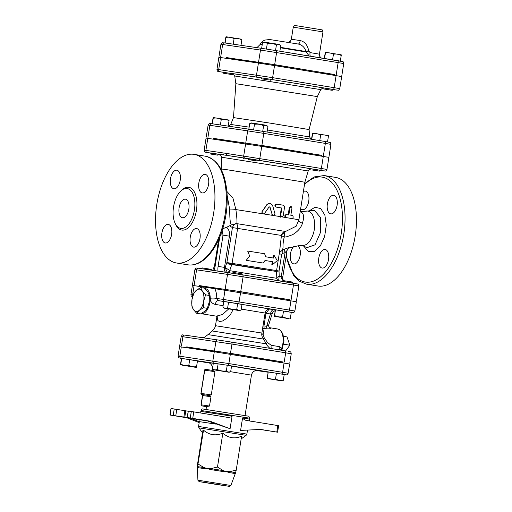 <?xml version="1.0" encoding="UTF-8"?>
<svg xmlns="http://www.w3.org/2000/svg" width="512" height="512" viewBox="0 0 512 512"><rect width="100%" height="100%" fill="white"/><g stroke="black" fill="none" stroke-linecap="round" stroke-linejoin="round"><path stroke-width="0.77" d="M229.357 272.768L198.458 268.237A1.882 1.606 -81.7 0 0 198.432 268.237C195.437 268.154 196.48 267.296 194.906 269.613L196.576 269.837A1.882 1.606 -81.7 0 1 198.432 268.237L242.413 274.816A1.882 0.986 -80.8 0 0 242.406 274.816L292.781 283.014A1.882 0.986 -80.8 0 0 292.774 283.014A1.882 0.986 -80.8 0 1 293.453 285.011L243.085 276.813A1.882 0.986 -80.8 0 0 242.413 274.816L229.395 272.774A1.882 1.606 98.3 0 0 227.52 274.374L243.085 276.813L240.73 291.68L289.805 299.84M280.499 298.477L277.005 297.965M240.73 291.68L199.206 285.606M285.638 350.912L289.85 345.21L287.034 336.909L283.635 336.358M283.693 344.211L289.85 345.21M196.653 313.293L200.499 313.92L204.774 311.27L207.354 308.339L209.216 302.042L209.389 295.469L207.827 291.962L204.576 288.179L200.73 287.552L202.291 291.059L205.549 294.842L203.68 301.139L203.507 307.712L199.232 310.368L196.653 313.293L193.395 309.51L191.84 306.003L192.006 299.43L193.875 293.133L196.454 290.202A11.283 5.894 -80.8 0 0 192.006 299.43A11.283 5.894 -80.8 0 0 193.395 309.51A11.283 5.894 -80.8 0 0 199.232 310.368A11.283 5.894 -80.8 0 0 203.68 301.139A11.283 5.894 -80.8 0 0 202.291 291.059A11.283 5.894 -80.8 0 0 196.454 290.202L200.73 287.552M207.354 308.339L203.507 307.712M209.389 295.469L205.549 294.842M201.024 313.651A12.698 6.637 -80.8 0 0 201.344 313.722A12.698 6.637 -80.8 0 0 210.24 298.726A12.698 6.637 -80.8 0 0 205.421 288.653A12.698 6.637 -80.8 0 0 205.011 288.614M230.029 290.931L230.163 290.074L234.81 290.778L239.45 291.546L239.315 292.403M242.112 274.765L242.246 273.894L237.606 273.126L232.96 272.422L232.819 273.293M280.403 299.091L280.531 298.272L286.445 299.174L289.824 299.744L289.683 300.602M292.48 282.963L292.614 282.093L289.235 281.53L283.328 280.621L283.194 281.453M224.205 308.173L222.886 307.104C224.326 308.288 225.914 308.518 227.654 307.802C230.541 309.235 233.581 309.715 236.768 309.248C238.067 310.445 239.514 310.694 241.114 309.99L239.526 310.598L224.205 308.173L239.526 310.598M274.349 315.507C274.285 316.448 274.368 316.442 274.598 315.482L275.494 309.818L274.349 315.507C274.285 316.448 274.368 316.442 274.598 315.482C277.12 316.845 279.795 317.254 282.618 316.723C285.056 318.093 287.642 318.515 290.387 317.984C290.15 318.944 290.067 318.95 290.138 318.01M288.762 318.65L274.573 316.371L288.762 318.65M222.886 307.104L223.782 301.44L228.55 302.138L242.01 304.326L241.114 309.99M275.494 309.818L283.514 311.059L282.618 316.723M228.55 302.138L227.654 307.802M237.664 303.584L236.768 309.248M283.514 311.059L291.283 312.32L290.387 317.984M199.085 286.362L199.219 285.536L208.506 287.002L208.397 287.712M211.187 270.106L211.302 269.357L202.016 267.885L201.882 268.742M219.597 352.576L219.731 351.725L224.384 352.422L229.018 353.19L228.883 354.048M273.331 361.28L273.459 360.467L279.366 361.37L282.746 361.939L282.611 362.79M213.773 369.824L212.454 368.749C213.894 369.933 215.482 370.17 217.222 369.453C220.115 370.88 223.149 371.366 226.336 370.893C227.635 372.096 229.082 372.346 230.682 371.642L229.094 372.25L213.773 369.824L229.094 372.25M267.277 377.702C267.213 378.643 267.29 378.637 267.526 377.677L268.173 372.038L267.277 377.702C267.213 378.643 267.29 378.637 267.526 377.677C270.048 379.04 272.723 379.45 275.546 378.918C277.984 380.288 280.57 380.71 283.309 380.179C283.078 381.139 282.995 381.146 283.066 380.205M281.69 380.845L267.501 378.566L281.69 380.845M251.386 375.552L251.533 374.733M212.454 368.749L213.35 363.085L227.238 365.235L231.578 365.978L230.682 371.642M268.422 372.013L276.442 373.254L275.546 378.918M218.125 363.789L217.222 369.453M227.238 365.235L226.336 370.893M276.442 373.254L284.211 374.515L283.309 380.179M186.592 347.706L186.726 346.88L196.013 348.352L195.898 349.069M180.544 364.115C180.474 365.056 180.557 365.05 180.794 364.09L181.69 358.426L181.101 358.33A1.882 1.606 -81.7 0 1 179.814 356.211L178.086 355.987L178.848 357.811L181.44 358.458L180.544 364.115C180.474 365.056 180.557 365.05 180.794 364.09C183.315 365.453 185.984 365.862 188.806 365.325C191.251 366.701 193.837 367.123 196.576 366.592C196.346 367.552 196.262 367.558 196.326 366.618M181.901 365.126L196.09 367.405L181.901 365.126M181.69 358.426L197.472 360.928L196.576 366.592M189.709 359.667L188.806 365.325M268.474 79.904L261.402 78.81L268.474 79.904M261.402 78.81L261.549 77.882L268.621 78.976L270.835 79.354L270.688 80.282M331.565 90.208L322.963 88.832L331.565 90.208M322.963 88.832L323.11 87.904L327.763 88.608L332.397 89.376L332.25 90.304M267.296 43.501C265.856 42.323 264.262 42.086 262.522 42.803L264.275 42.131L275.712 43.898L279.29 44.506L280.749 45.696C279.45 44.493 278.003 44.25 276.41 44.947C273.523 43.52 270.483 43.034 267.296 43.501L266.413 49.069M340.966 55.533C341.203 54.573 341.286 54.566 341.216 55.507C338.778 54.138 336.186 53.715 333.446 54.246C330.925 52.883 328.256 52.467 325.427 53.005C325.498 52.064 325.414 52.07 325.184 53.03C325.414 52.07 325.498 52.064 325.427 53.005L324.563 58.496M325.414 52.314L341.21 54.816M279.872 51.226L280.749 45.696M275.526 50.515L276.41 44.947M324.32 58.458L325.184 53.03M340.333 61.069L341.216 55.507M261.645 48.352L262.522 42.803M332.57 59.802L333.446 54.246M224.269 73.35L232.87 74.733L224.269 73.35M223.584 73.261L223.731 72.333L232.992 73.798M225.165 42.995L226.048 37.434C226.118 36.493 226.035 36.499 225.798 37.459C226.035 36.499 226.118 36.493 226.048 37.434C228.87 36.896 231.546 37.312 234.067 38.675C236.806 38.144 239.392 38.566 241.83 39.936C241.901 38.995 241.818 39.008 241.587 39.962M226.029 36.742L241.83 39.251M233.19 44.173L234.067 38.675M240.979 45.318L241.83 39.936M224.928 42.963L225.798 37.459M217.856 155.168L210.784 154.074L217.856 155.168M210.784 154.074L210.931 153.146L219.75 154.528M257.203 161.005L248.602 159.622L257.203 161.005M248.602 159.622L248.749 158.694L253.395 159.398L258.035 160.166L257.888 161.094M312.378 170.022L319.456 171.117L312.378 170.022M310.163 169.645L310.31 168.717L314.963 169.421L319.603 170.189L319.456 171.117M212.365 123.808L213.248 118.246C213.318 117.306 213.235 117.312 212.998 118.272C213.235 117.312 213.318 117.306 213.248 118.246C216.07 117.709 218.746 118.125 221.267 119.488C224.006 118.957 226.592 119.379 229.037 120.749C229.101 119.808 229.018 119.821 228.787 120.774M213.235 117.555L229.03 120.064M254.496 124.314C253.056 123.13 251.462 122.899 249.722 123.616L251.475 122.944L262.912 124.71L266.49 125.318L267.949 126.509C266.656 125.306 265.203 125.062 263.61 125.76C260.723 124.333 257.683 123.846 254.496 124.314L253.613 129.882M328.166 136.346C328.403 135.386 328.486 135.379 328.416 136.32C325.978 134.95 323.386 134.528 320.646 135.059C318.125 133.696 315.456 133.28 312.634 133.818C312.698 132.877 312.614 132.883 312.384 133.843C312.614 132.883 312.698 132.877 312.634 133.818L311.763 139.309M312.614 133.126L328.41 135.629M220.397 124.986L221.267 119.488M228.179 126.131L229.037 120.749M212.128 123.776L212.998 118.272M267.072 132.038L267.949 126.509M262.726 131.328L263.61 125.76M311.52 139.27L312.384 133.843M327.533 141.882L328.416 136.32M248.845 129.165L249.722 123.616M319.77 140.614L320.646 135.059M249.696 256.115L246.195 260.326L263.155 263.034L265.037 260.48L273.03 261.798L272.589 264.582L277.274 260.621L274.061 255.296L273.619 258.086L265.626 256.768L264.627 253.747L247.667 251.034L249.696 256.115M263.155 263.034L246.195 260.326M272.877 257.958L273.312 255.181L274.061 255.296M273.03 261.798L272.282 261.683L271.84 264.474L272.589 264.582M272.282 261.683L265.03 260.486M334.739 74.618L274.675 64.653L226.067 57.549M235.354 59.059L238.586 59.584M322.976 31.878C322.643 30.266 322.234 29.574 321.741 29.811L297.306 25.862C293.222 25.6 295.091 24.928 293.254 27.174L322.976 31.878L319.443 54.176L310.061 52.589L308.691 50.669C307.526 44.979 304.698 41.613 300.198 40.557L291.341 39.251L290.349 41.254L288.23 42.374M298.163 44.013A3.763 1.523 98.8 0 0 300.198 40.557M298.31 44.045L269.683 39.526L265.024 40.064C265.165 39.93 262.016 41.062 260.147 44.288L262.246 44.55M298.112 44.006C302.131 44.89 304.768 47.392 306.016 51.526A3.763 0.339 167.7 0 1 308.691 50.669M280.486 47.347L306.016 51.526L306.118 51.987A3.763 0.352 167.7 0 1 308.762 51.13M310.061 52.589A3.763 1.382 -80.8 0 0 310.4 56.192M280.416 47.782L306.118 51.987L309.267 56.006M322.195 72.774L325.434 73.248M226.08 57.491L235.366 58.963M263.898 63.04L273.184 64.512M325.459 73.062L334.752 74.534M193.152 294.995L190.931 294.694L192.403 285.408L204.282 287.123A17.402 9.088 -80.8 0 0 203.488 288M223.77 301.504L218.31 300.614L216.736 298.458A17.402 9.088 -80.8 0 0 214.816 288.672L204.282 287.123M214.816 288.672L296.346 301.728L294.874 311.014L289.478 310.093A1.882 0.986 99.2 0 1 288.211 311.808L291.341 312.397A1.882 1.606 -81.7 0 1 291.322 312.397C294.336 312.48 293.299 313.331 294.874 311.014M217.741 339.942L184.781 335.11C181.67 335.091 183.008 333.984 181.178 336.48L231.955 344.064L230.483 353.35L282.733 362.042M273.427 360.678L262.56 359.085M230.483 353.35L186.714 346.957M206.835 350.227L195.994 348.467M206.765 350.662L206.867 349.997L219.712 351.859M229.005 353.306L259.904 358.31L262.605 358.822L262.496 359.514M178.086 355.987L179.558 346.694L214.291 351.77L289.626 363.981L288.154 373.267L282.592 372.314A1.882 0.986 99.2 0 1 281.325 374.029L284.57 374.643A1.882 1.606 -81.7 0 1 284.57 374.643A1.882 1.606 -81.7 0 1 284.55 374.637M219.974 71.699A1.882 1.606 -81.7 0 1 218.688 69.587L216.954 69.357C217.19 70.822 217.568 71.501 218.08 71.386L223.206 72.307A1.882 0.986 99.2 0 1 223.2 72.307A1.882 0.986 99.2 0 1 223.206 72.307L257.792 77.248A1.882 1.606 -81.7 0 1 256.506 75.136L258.419 63.059L274.528 65.581L341.677 76.557L339.763 88.634L334.182 87.68A1.882 0.986 99.2 0 1 332.915 89.395L336.173 90.01A1.882 1.606 -81.7 0 1 336.154 90.003C339.29 90.022 337.92 91.13 339.763 88.634M216.954 69.357L218.867 57.28L258.419 63.059M204.154 150.17C204.39 151.635 204.768 152.314 205.28 152.198L210.406 153.12A1.882 0.986 99.2 0 1 210.406 153.12L207.174 152.512A1.882 1.606 -81.7 0 1 205.888 150.4L204.154 150.17L206.067 138.093L261.728 146.394L328.877 157.37L326.963 169.446L321.382 168.493A1.882 0.986 99.2 0 1 320.115 170.208L323.354 170.816A1.882 1.606 -81.7 0 1 323.354 170.816L319.59 170.266L323.373 170.822C326.49 170.835 325.12 171.942 326.963 169.446M263.891 63.098L238.618 59.373L238.496 60.134M322.106 73.325L322.221 72.614L318.317 71.866L273.184 64.55M267.398 129.99L309.613 136.954L309.101 129.568L271.341 123.315L233.491 117.594L230.72 124.461L249.165 127.142M309.101 129.568L317.325 96.595L235.866 83.693L234.714 75.987L320.8 89.619C322.445 88.077 323.302 87.558 323.373 88.064M321.939 155.43L261.875 145.466L213.274 138.362M222.554 139.872L230.426 141.152M304.742 152.902L312.634 154.061M213.28 138.304L222.566 139.776M251.098 143.853L260.39 145.325M312.659 153.875L321.952 155.347M211.981 287.686L208.493 287.117M211.891 288.237L212.006 287.488L230.15 290.15M239.443 291.603L274.061 297.216L277.03 297.786L276.915 298.522M251.085 143.949L230.464 140.922L230.349 141.632M304.666 153.382L304.774 152.691L301.222 152.013L260.378 145.395M215.866 424.096L199.328 421.645C199.155 420.173 198.714 419.482 198.01 419.552L190.573 418.336L199.315 421.754M193.76 411.878L226.554 417.197C228.589 417.651 230.426 417.312 232.07 416.186L230.086 428.717L206.874 420.73L209.971 421.178L192.73 418.381L193.76 411.878L191.296 411.494L190.266 417.997L192.73 418.381M199.181 422.598L186.874 417.786L169.952 415.021L190.266 417.997M186.874 417.786L190.573 418.336M232.07 416.186L200.947 411.424L201.094 410.496L249.402 418.144L249.254 419.078L242.579 417.901L240.595 430.426L260.678 429.434L277.6 432.205L260.147 429.459M197.69 467.68L197.555 466.624A1.882 1.83 -82.7 0 1 197.901 467.654L204.154 468.576L210.854 468.634A1.882 0.544 -81.1 0 1 210.854 469.606L222.797 471.501L229.786 471.661L236.224 470.093L241.594 436.192C234.72 439.142 228.474 438.125 222.854 433.139C215.782 436.115 209.338 435.117 203.52 430.157C202.694 434.144 202.496 434.163 202.918 430.214M222.797 471.501A1.882 0.64 99.1 0 1 223.117 470.579L229.286 472.557L234.976 473.536A1.882 1.85 101.2 0 1 235.629 472.666L234.976 473.536M204.154 468.576A1.882 1.21 98.7 0 0 203.974 467.571L210.854 469.606M236.224 470.093L235.629 472.666L229.786 471.661A1.882 1.286 -80.6 0 0 229.286 472.557M202.509 432.806L197.549 464.122L197.344 466.65L197.901 467.654M197.344 466.65L197.382 467.034M184.755 417.35L185.786 410.848L184.858 410.701L183.827 417.203M175.75 415.891L176.781 409.389L184.858 410.701M185.786 410.848L188.019 411.194M242.579 417.901C243.699 419.475 245.229 420.358 247.162 420.557L277.83 425.562L276.8 432.064M277.6 432.205L278.63 425.702L277.83 425.562M170.227 415.053L170.982 408.518L169.952 415.021M171.258 408.55L174.227 408.986L173.197 415.488M176.781 409.389L174.227 408.986M187.296 417.562L188.326 411.059L187.021 417.523M188.326 411.059L191.296 411.494M230.086 428.717L209.971 421.178M217.485 467.046L223.117 470.579L210.854 468.634L217.485 467.046L222.854 433.139M198.15 464.058L203.974 467.571L197.555 466.624L203.52 430.157M201.709 394.458A0.941 0.8 -81.7 0 1 201.062 393.395L200.928 393.382A0.941 0.941 0 0 0 201.702 394.458A0.941 0.493 -80.8 0 0 201.709 394.458L208.806 395.494L210.982 396.755L209.51 406.042L206.477 406.586L206.048 409.299M201.715 405.856A0.941 0.755 -80.5 0 0 201.811 405.875A0.941 0.8 -81.7 0 1 201.165 404.819L202.822 394.682M212.781 370.419L205.67 369.376A0.941 0.8 -81.7 0 1 205.683 369.376L212.781 370.419L214.95 371.674L211.277 394.899L208.806 395.494L203.046 394.65M296.179 226.17L298.906 219.814L304.858 182.221L227.443 169.798L221.254 168.979L221.165 169.549M296.16 226.202L285.542 231.482L236.832 223.635C237.19 221.632 236.87 216.947 235.878 209.574L232.928 198.074L226.886 191.424M263.622 213.933L262.406 213.741L262.01 211.616L267.078 204.314L269.984 203.066M273.939 215.59L281.44 216.806L280.237 215.11L281.37 207.955L276.013 207.085C274.413 205.811 274.573 204.819 276.48 204.115L276.87 204.173C274.925 204.87 274.765 205.862 276.403 207.142L281.875 208.032L280.742 215.181L281.779 216.877L283.226 215.59L284.467 207.725C284.589 206.336 284.083 205.478 282.95 205.158L276.87 204.173M276.845 204.166L276.48 204.115M291.341 218.47L285.504 217.478C284.448 216.134 284.666 215.162 286.157 214.554L288.838 214.989L290.022 207.597L291.187 206.515L291.987 207.923L290.829 215.322L292.57 215.616C293.51 216.787 293.357 217.779 292.096 218.586L286.323 217.626C285.03 216.397 285.184 215.405 286.79 214.65L286.144 214.554M288.16 214.88L289.293 207.731L290.509 206.413L291.213 206.522M280.531 217.152L280.832 216.646M207.174 152.512L227.808 155.539A1.882 1.606 -81.7 0 1 226.522 153.427L205.888 150.4L207.802 138.323M248.742 158.739A46.675 0.326 -171 0 0 227.808 155.539L292.134 165.651A1.882 0.986 -80.8 0 0 293.402 163.936L226.522 153.427M265.088 313.088L265.997 313.242L269.158 309.107M225.018 290.17L223.546 299.456L216.736 298.458A4.704 1.114 0.6 0 1 210.24 298.726C210.349 301.664 212.013 303.558 215.232 304.403L223.11 305.683M262.502 326.086L263.981 325.984A2.822 1.677 -84.1 0 0 264.55 328.57L267.27 328.883A2.822 1.677 -84 0 1 266.682 326.266L270.458 313.971L272.192 313.6L268.717 324.922L266.682 326.266L263.981 325.984L265.997 313.242L270.458 313.971A4.704 2.797 99.3 0 1 273.958 309.734L241.997 304.416M272.192 313.6L273.114 311.923L275.136 310.541M267.27 328.883C270.509 328.838 271.366 328.454 269.837 327.731A2.822 2.278 -77.7 0 1 269.818 327.731L269.818 327.725M269.754 327.718A2.822 2.278 -77.7 0 1 269.741 327.712L269.856 327.744C268.73 326.752 268.352 325.811 268.717 324.915M262.758 327.802A2.822 2.406 168.7 0 0 264.096 328.794L264.55 328.57M241.254 309.094L265.094 313.037L261.875 333.05A2.822 1.466 -168.7 0 0 263.149 334.522L264.096 328.794M212 330.931L263.533 339.085L266.259 343.834L208.026 334.611L212.941 330.246C212.563 330.483 214.528 329.523 215.475 325.709L261.875 333.05C261.491 335.2 262.048 337.21 263.533 339.085A2.822 0.781 138.8 0 1 264.16 337.69L263.149 334.522M266.694 344.883L266.259 343.834A2.822 0.928 161.8 0 1 267.514 342.541L264.16 337.69M271.597 348.627A2.822 1.472 99.2 0 1 271.245 345.312L267.514 342.541M270.598 348.467L269.12 347.674L266.714 344.928M280.448 350.067A2.822 1.536 154 0 1 281.811 348.166L279.373 346.63L271.245 345.312M281.446 350.234L281.811 348.166A14.106 7.373 99.2 0 0 277.792 329.018L280.41 330.227L282.912 333.869L284 341.018L281.875 350.298M217.101 316.634L217.779 320.256L218.291 320.864L219.661 321.459L222.534 320.998L226.778 318.374L230.522 314.381L233.126 309.638M228.704 308.934L222.451 314.522L216.378 316.16L217.293 316.922L217.203 316.211M272.224 214.586L273.382 215.629L274.95 213.69L272.531 205.178L270.106 203.085L267.264 204.339L262.054 211.712L261.92 212.992L262.982 213.952L264.378 213.619L269.165 206.854L269.99 206.989L272.224 214.586L269.734 206.95L268.934 206.822M269.165 206.854L269.734 206.95M273.587 215.533L272.461 215.354L271.898 214.541M281.37 207.955L281.875 208.032M243.52 158.515L243.994 158.592A1.882 0.986 99.2 0 1 243.981 158.586M302.739 167.795A1.882 1.606 98.3 0 0 302.758 167.795L303.238 167.866L302.739 167.795M219.622 154.483A46.675 0.326 -171 0 1 224.365 155.034A1.882 1.606 -81.7 0 1 223.072 152.922M258.035 160.192A46.675 0.326 -171 0 1 286.528 164.742A1.882 0.986 -80.8 0 0 287.795 163.027M227.136 195.373L229.766 209.926A6.515 0.845 176.9 0 0 235.878 209.574L262.406 213.741M236.832 223.635L231.36 224.896C230.227 223.546 229.69 218.56 229.766 209.926M289.018 247.942A4.704 4.282 57.2 0 0 288.544 248.205L289.018 247.942C289.658 247.354 289.062 247.418 287.226 248.122L282.573 249.946L283.059 247.533C282.88 244.608 283.264 241.146 284.211 237.139L284.41 232.813L285.542 231.482A4.704 4.582 -79.2 0 0 281.434 235.443L279.546 251.866L276.582 270.586L232.083 263.373L237.626 228.39A4.704 2.81 98.7 0 0 236.416 223.654M222.157 230.63L223.046 235.162L229.434 236.16C229.901 232.544 228.979 229.581 226.675 227.264L231.36 224.896M222.771 228.71L226.675 227.264M228.762 272.685A2.822 1.67 98.7 0 0 230.202 270.765L225.139 267.507L227.226 272.282A2.822 1.773 124.3 0 0 229.728 270.573L231.885 264.275A4.704 0.55 19.4 0 1 226.88 262.554L225.139 267.507L224.486 267.398L229.434 236.16M227.226 272.282L227.558 272.506M235.757 223.629A4.704 2.381 -65.1 0 0 232.422 227.571L281.434 235.443M288.544 248.205A4.704 4.282 57.2 0 0 288.538 248.205C288.243 247.968 287.699 248.87 286.918 250.918L282.81 276.877L281.267 276.614L281.12 277.786A2.822 0.698 4.3 0 1 282.618 278.522A2.822 0.698 4.3 0 1 282.611 278.534L282.803 276.877M284.858 249.19A4.704 1.862 -111.9 0 0 285.069 252.634C286.682 250.662 287.219 250.272 286.688 251.456M279.411 252.717L282.573 249.946A4.704 1.99 -102.2 0 0 282.298 253.485L285.069 252.634L281.267 276.614L279.206 276.282C277.491 277.03 276.64 277.67 276.653 278.189M279.232 253.837L281.69 254.246L282.298 253.485M284.41 232.813A4.704 3.859 -8.3 0 0 281.523 235.642L284.211 237.139L286.432 236.845L292.512 234.733C297.818 231.571 301.139 227.706 302.477 223.149C304.461 216.346 303.661 212.563 300.07 211.795L314.419 210.349L320.461 217.44L320.672 232.038L315.034 244.832L306.982 247.648L302.176 245.446M288.602 248.173L298.285 245.76L303.584 245.318C309.453 245.043 315.264 233.581 314.656 223.456C314.118 216.198 311.814 212.07 307.744 211.072L307.238 211.027M281.12 277.786L283.258 281.062M279.085 280.992L278.611 280.627L279.206 276.282L279.034 271.021L281.69 254.246M277.414 279.962A2.822 2.624 163.4 0 0 278.611 280.627M302.477 223.149A5.645 2.726 6.1 0 1 298.733 220.698M312.966 210.336L312.614 210.406M337.107 205.293A9.408 4.915 99.2 0 1 330.739 213.862A9.408 4.915 99.2 0 1 327.392 203.827A9.408 4.915 99.2 0 1 333.722 195.29A9.408 4.915 99.2 0 1 333.76 195.296A9.408 4.915 99.2 0 1 337.107 205.293M303.379 191.565A9.408 4.915 99.2 0 1 305.357 191.13A9.408 4.915 99.2 0 1 305.395 191.13A9.408 4.915 99.2 0 1 308.736 201.203A9.408 4.915 99.2 0 1 302.374 209.696A9.408 4.915 99.2 0 1 300.659 208.723M297.939 245.786A9.408 4.915 99.2 0 1 299.93 256.518A9.408 4.915 99.2 0 1 293.792 263.885A9.408 4.915 99.2 0 1 290.438 253.888A9.408 4.915 99.2 0 1 293.907 246.406M322.195 268.051A9.408 4.915 99.2 0 1 322.157 268.045A9.408 4.915 99.2 0 1 318.81 258.016A9.408 4.915 99.2 0 1 325.139 249.478A9.408 4.915 99.2 0 1 325.178 249.485A9.408 4.915 99.2 0 1 328.518 259.514A9.408 4.915 99.2 0 1 322.195 268.051M193.843 154.33A55.021 28.749 99.2 0 1 194.074 154.362A55.021 28.749 99.2 0 1 213.613 213.286A55.021 28.749 99.2 0 1 176.397 262.97A55.021 28.749 99.2 0 1 156.826 204.269A55.021 28.749 99.2 0 1 193.843 154.33M185.44 199.174A9.408 4.915 99.2 0 1 185.485 199.181A9.408 4.915 99.2 0 1 188.819 209.248A9.408 4.915 99.2 0 1 182.458 217.747A9.408 4.915 99.2 0 1 179.117 207.712A9.408 4.915 99.2 0 1 185.44 199.174M187.13 188.538A20.173 10.541 -80.8 0 0 173.555 206.848A20.173 10.541 -80.8 0 0 180.73 228.371A20.173 10.541 -80.8 0 0 194.374 210.157A20.173 10.541 -80.8 0 0 187.213 188.55A20.173 10.541 -80.8 0 0 187.13 188.538M205.184 174.368A9.408 4.915 -80.8 0 0 198.854 182.906A9.408 4.915 -80.8 0 0 202.202 192.934A9.408 4.915 -80.8 0 0 208.563 184.442A9.408 4.915 -80.8 0 0 205.222 174.374A9.408 4.915 -80.8 0 0 205.184 174.368M176.819 170.202A9.408 4.915 -80.8 0 0 170.49 178.739A9.408 4.915 -80.8 0 0 173.837 188.774A9.408 4.915 -80.8 0 0 180.198 180.282A9.408 4.915 -80.8 0 0 176.858 170.208A9.408 4.915 -80.8 0 0 176.819 170.202M168.237 224.39A9.408 4.915 -80.8 0 0 161.907 232.928A9.408 4.915 -80.8 0 0 165.254 242.963A9.408 4.915 -80.8 0 0 171.616 234.47A9.408 4.915 -80.8 0 0 168.275 224.397A9.408 4.915 -80.8 0 0 168.237 224.39M196.602 228.55A9.408 4.915 -80.8 0 0 190.272 237.088A9.408 4.915 -80.8 0 0 193.619 247.123A9.408 4.915 -80.8 0 0 199.981 238.63A9.408 4.915 -80.8 0 0 196.64 228.557A9.408 4.915 -80.8 0 0 196.602 228.55M304.627 183.667L314.08 176.941L324.198 175.546A55.021 28.749 -80.8 0 1 343.731 234.464A55.021 28.749 -80.8 0 1 306.515 284.154L317.914 286.01A55.021 28.749 -80.8 0 0 355.13 236.32A55.021 28.749 -80.8 0 0 335.597 177.402L324.198 175.546A55.021 28.749 -80.8 0 0 323.962 175.507M291.098 299.878L293.453 285.011L298.848 285.939C298.566 284.48 298.278 283.846 297.984 284.045L242.419 274.816M295.885 283.597L292.794 283.014M194.221 284.698L196.576 269.837L227.52 274.374L225.165 289.242M220.749 56.582L222.656 44.506L260.48 50.054A1.882 1.606 -81.7 0 1 262.336 48.454L224.512 42.906C221.402 42.886 222.771 41.779 220.928 44.275L222.656 44.506A1.882 1.606 -81.7 0 1 224.538 42.906L262.31 48.448M262.336 48.454A1.882 1.606 -81.7 0 1 262.355 48.454L275.91 50.579A1.882 0.986 -80.8 0 0 275.91 50.579L262.336 48.454M258.566 62.131L260.48 50.054L276.589 52.582A1.882 0.986 -80.8 0 0 275.917 50.579L337.485 60.602A1.882 0.986 99.2 0 1 337.485 60.602A1.882 0.986 99.2 0 1 338.15 62.598L343.731 63.558L341.824 75.629M340.71 61.21L337.491 60.602M274.675 64.653L276.589 52.582L338.15 62.598L336.237 74.675M343.731 63.558C343.488 62.118 343.174 61.472 342.797 61.619L275.93 50.579M262.176 44.986L259.923 44.704L257.645 46.944L255.981 47.52M215.232 304.403A4.704 2.458 -80.8 0 1 218.31 300.614L288.211 311.808M275.232 309.946L273.958 309.734M192.563 296.864L191.168 295.949L190.931 294.694M231.277 342.067L217.786 339.949A1.882 1.606 -81.7 0 0 217.766 339.949L231.283 342.067A1.882 0.986 -80.8 0 0 231.277 342.067M285.005 350.81L231.29 342.067L285.011 350.81A1.882 0.986 -80.8 0 0 285.005 350.81M288.224 351.418L290.394 351.878C290.688 351.686 290.97 352.314 291.238 353.76L285.683 352.813A1.882 0.986 -80.8 0 0 285.011 350.81M249.517 129.261L211.738 123.718A1.882 1.606 -81.7 0 0 211.718 123.718C208.602 123.699 209.971 122.592 208.128 125.088L209.862 125.318A1.882 1.606 -81.7 0 1 211.718 123.718L249.536 129.267A1.882 1.606 -81.7 0 1 249.555 129.267L263.11 131.392A1.882 0.986 -80.8 0 0 263.11 131.392L249.536 129.267A1.882 1.606 -81.7 0 0 247.68 130.867L263.789 133.389A1.882 0.986 -80.8 0 0 263.117 131.392L324.685 141.414L263.13 131.392M327.91 142.022L324.691 141.414M323.104 87.93A46.272 0.32 -171 0 0 270.829 79.386M261.542 77.933A46.272 0.32 -171 0 0 232.813 73.734M233.325 73.958L232.998 73.907L233.325 73.958M257.792 77.248L332.915 89.395M207.949 137.395L209.862 125.318L247.68 130.867L245.766 142.944M330.938 144.371C330.688 142.931 330.374 142.285 329.997 142.432L324.685 141.414A1.882 0.986 99.2 0 1 324.685 141.414A1.882 0.986 99.2 0 1 325.35 143.411L330.938 144.371L329.024 156.442M261.875 145.466L263.789 133.389L325.35 143.411L323.443 155.488M271.354 79.373A1.882 0.986 -80.8 0 0 272.614 77.658L218.688 69.587L220.602 57.51M336.096 75.603L334.182 87.68L272.614 77.658L274.528 65.581M268.141 372.23L256.102 370.464L268.141 372.23M181.101 358.33L227.597 365.286L281.325 374.029M209.312 363.002L197.453 361.075L209.312 363.002M257.299 370.4L231.558 366.106M213.318 363.283L208.333 362.643M227.597 365.286A1.882 0.986 -80.8 0 0 228.864 363.571L179.814 356.211L181.28 346.925M214.106 363.174A1.882 1.606 -81.7 0 1 212.819 361.056L214.291 351.77M201.51 482.016L215.52 484.096A0.941 0.493 99.2 0 1 215.514 484.096L213.67 483.802A0.941 0.448 -81.2 0 1 213.664 483.802L202.816 482.125A0.941 0.448 98.8 0 0 202.822 482.125A0.941 0.448 98.8 0 0 202.829 482.125L201.51 482.016A0.941 0.941 84.1 0 0 201.754 482.022L201.984 481.997M226.842 485.939L226.029 485.805A0.941 0.493 -80.8 0 0 226.029 485.805A0.941 0.493 -80.8 0 0 226.035 485.805M226.182 485.83A0.941 0.941 84.1 0 0 226.579 485.99M212.902 483.878A0.941 0.493 -80.8 0 0 213.229 483.731M201.338 481.894L227.091 486.086L201.338 481.894M207.162 420.838L197.939 419.539M198.906 427.846L246.118 435.328L246.874 434.099L198.573 426.445L198.906 427.846L202.739 433.12M200.352 480.582L197.914 480.256L199.13 481.606L215.968 484.371L229.677 486.394L230.874 485.478L200.352 480.582M209.51 406.042L201.03 404.8A0.941 0.941 0 0 0 201.798 405.875L206.464 406.65A50.784 0.352 9 0 1 201.811 405.875L207.04 406.643M202.637 395.533L210.982 396.755M211.277 394.899L201.062 393.395L204.742 370.176A0.941 0.8 -81.7 0 1 205.67 369.376A0.941 0.941 0 0 0 204.602 370.157L214.95 371.674M212.218 370.336L212.749 368.992M230.541 371.693L251.45 375.149L245.062 415.475M284.064 363.027L282.592 372.314L228.864 363.571L230.336 354.285M285.504 217.478L281.933 216.89M298.906 219.814L292.198 218.592M221.254 168.979L221.542 157.222L308.218 170.95L309.152 169.555L310.266 169.011M310.31 168.73A46.675 0.326 -171 0 0 292.134 165.651L320.115 170.208M192.774 296.147A1.882 1.606 -81.7 0 1 192.608 294.918L194.074 285.626M290.95 300.806L289.478 310.093L223.546 299.456A1.882 1.606 98.3 0 0 224.838 301.574M279.731 349.952A2.822 1.472 99.2 0 1 279.373 346.63M181.427 345.997L182.899 336.71A1.882 1.606 -81.7 0 1 184.781 335.11L217.766 339.949A1.882 1.606 -81.7 0 0 215.904 341.549L214.438 350.842M284.211 362.099L285.683 352.813L231.955 344.064A1.882 0.986 -80.8 0 0 231.283 342.067M240.582 292.608L239.11 301.894A1.882 0.986 99.2 0 1 237.843 303.61M289.293 207.731L289.971 207.84M285.69 217.53L286.323 217.626M280.237 215.11L280.742 215.181M276.013 207.085L276.403 207.142M272.461 215.354L263.75 213.952M244.998 158.061A1.882 1.606 -81.7 0 1 243.706 155.949L245.619 143.872M258.554 160.186A1.882 0.986 -80.8 0 0 259.821 158.47L261.728 146.394M323.296 156.416L321.382 168.493L293.402 163.936M220.128 234.733L223.046 235.162L218.099 266.4L224.486 267.398A4.704 2.458 99.2 0 0 225.715 272.237M218.099 266.4A9.408 4.915 -80.8 0 0 218.01 271.104M213.811 270.49A9.408 4.915 -80.8 0 0 215.181 265.971L219.757 237.069M212.736 270.381L214.496 265.882L215.181 265.971M229.658 225.92L232.422 227.571L226.88 262.554L232.083 263.373A4.704 2.81 98.7 0 1 231.885 264.275L276.525 271.507L276.8 278.317L230.202 270.765M265.248 269.882L226.477 263.706M276.467 270.586L279.034 271.021A4.704 0.41 178.1 0 0 276.525 271.386M303.763 246.176L308.429 251.507L314.445 251.424L320.339 245.965L324.659 236.422L326.298 225.171L324.851 215.04L320.704 208.55L314.886 207.264L309.517 210.714M304.474 184.634A53.139 27.763 99.2 0 1 322.086 177.107A53.139 27.763 99.2 0 1 334.016 258.035A53.139 27.763 99.2 0 1 286.259 255.091M205.242 156.186A55.021 28.749 99.2 0 1 205.472 156.218A55.021 28.749 99.2 0 1 225.005 215.142A55.021 28.749 99.2 0 1 187.795 264.826C194.874 265.766 201.638 262.81 208.083 255.955C212.902 250.771 216.954 244.077 220.25 235.872C225.523 222.317 227.789 208.288 227.059 193.779C225.382 172.141 218.189 159.622 205.472 156.218L194.074 154.362M175.341 223.782A21.677 11.328 -80.8 0 0 194.554 217.683A21.677 11.328 -80.8 0 0 188.627 187.258A21.677 11.328 -80.8 0 0 180.646 191.194M296.493 300.8L298.848 285.939M263.904 62.995L263.763 63.872M273.197 64.467L273.056 65.344M325.466 73.018L325.338 73.856M334.758 74.49L334.618 75.366M233.018 73.805L232.87 74.733M226.086 57.446L225.952 58.298M235.373 58.918L235.258 59.661M220.198 154.746L220.07 155.546M213.286 138.259L213.152 139.11M222.573 139.731L222.458 140.474M251.104 143.808L250.97 144.685M260.397 145.28L260.256 146.157M312.666 153.83L312.538 154.669M321.958 155.302L321.818 156.179M220.928 44.275L219.014 56.352M293.254 27.174L291.341 39.251M319.443 54.176L319.77 56.39L321.152 57.946M260.147 44.288L259.923 44.704M309.613 136.954L310.989 139.181M228.045 126.221C228.32 126.739 229.216 126.15 230.72 124.461M234.714 75.987C233.619 74.003 232.966 73.248 232.742 73.709L232.749 73.715M317.325 96.595L320.8 89.619M208.128 125.088L206.214 137.165M233.491 117.594L235.866 83.693M226.029 485.805L202.093 481.99M199.328 421.645L198.573 426.445M247.507 430.08L246.874 434.099M241.158 438.931L246.118 435.328M230.874 485.478L235.494 473.037M197.914 480.256L197.357 466.995M249.254 419.078C249.427 420.544 249.869 421.242 250.573 421.165M200.947 411.424L199.827 412.864M201.094 410.496C201.69 409.242 202.189 408.73 202.579 408.947L248.333 416.147C248.774 415.962 249.133 416.627 249.402 418.144M201.03 404.8L202.579 395.027M204.602 370.157L200.928 393.382M284.57 374.643C287.654 374.656 286.317 375.763 288.154 373.267M208.243 362.624C207.834 362.221 212.915 363.789 212.435 368.966L212.461 368.762M251.45 375.149C252.595 370.074 257.907 370.15 257.395 370.406M304.858 182.221L308.218 170.95M219.546 154.464C220.25 154.189 220.915 155.11 221.542 157.222M265.094 313.037C266.438 309.338 266.906 310.317 267.635 309.568L269.798 309.062M277.792 329.018L269.798 327.718M289.773 363.053L291.238 353.76M179.706 345.766L181.178 336.48M201.344 313.722L216.384 316.166M208.026 334.611L204.557 337.229L202.33 337.683M215.475 325.709L216.941 316.474M273.03 215.578L273.382 215.629M281.242 216.8L281.779 216.877M214.496 265.882L218.656 239.59M276.582 270.586L276.525 271.507M276.8 278.317L277.434 279.987L278.208 280.64M306.502 211.046L300.192 211.674M282.618 278.515L283.43 280.634M176.397 262.97L187.795 264.826M306.515 284.154L299.475 281.274L293.555 275.341L286.086 256.192M192.55 284.474L194.906 269.613"/></g></svg>
